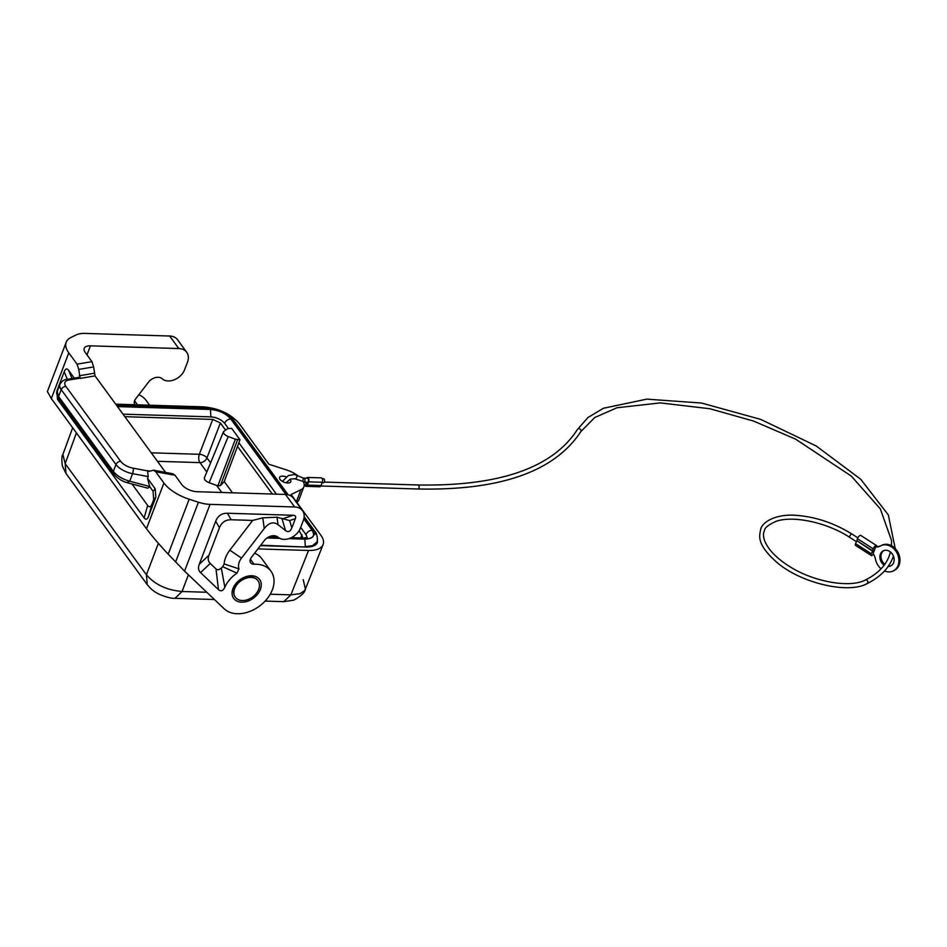 <?xml version="1.0" encoding="UTF-8"?>
<svg xmlns="http://www.w3.org/2000/svg" width="947" height="947" viewBox="0 0 947 947"><rect width="100%" height="100%" fill="white"/><g stroke="black" fill="none" stroke-linecap="round" stroke-linejoin="round"><path stroke-width="1.42" d="M235.223 597.107A14.039 9.979 -36.2 0 1 235.116 596.953A14.039 9.979 -36.2 0 1 234.465 588.3A14.039 9.979 -36.2 0 1 250.86 577.114A14.039 9.979 -36.2 0 1 257.785 580.381A14.039 9.979 -36.2 0 1 257.892 580.535M258.661 589.342A14.039 9.979 143.8 0 0 258.01 580.689A14.039 9.979 143.8 0 0 245.865 578.262A14.039 9.979 143.8 0 0 234.678 588.608A14.039 9.979 143.8 0 0 235.341 597.261A14.039 9.979 143.8 0 0 236.205 598.244A14.039 9.979 143.8 0 0 248.315 599.38A14.039 9.979 143.8 0 0 258.661 589.342M237.508 446.416L224.25 481.526L220.438 485.586L217.893 485.87L209.109 482.71L228.215 436.543C224.759 435.064 223.184 433.43 223.504 431.654L227.635 428.624L231.648 428.34L239.97 439.739L237.508 446.416L272.31 494.026M223.504 431.654L204.398 477.809C204.09 479.596 205.653 481.23 209.109 482.71M270.238 594.219L290.883 594.858L283.769 601.665L293.688 600.173C301.063 596.172 304.97 592.455 305.408 589.046L304.413 590.75L300.01 593.674L290.883 594.858L308.544 550.467L257.915 548.905M260.425 545.638L306.059 547.046C312.06 547.141 315.848 545.673 317.387 542.655L317.411 538.192M214.436 599.522L174.958 598.315C171.703 598.516 166.731 597.297 160.067 594.645C152.218 590.94 149.934 587.732 147.223 584.595L146.43 574.805C154.917 584.607 166.79 590.17 182.073 591.496L188.417 574.793M308.544 550.467C316.393 550.574 321.234 548.621 323.093 544.608L305.408 589.046L303.206 579.635M296.364 501.732L300.957 489.694L291.096 494.535L320.867 535.244C323.377 538.748 324.123 541.873 323.093 544.608M115.688 404.156L203.569 406.867C218.816 408.275 230.701 413.839 239.212 423.558L268.972 464.267L286.527 469.949A20.065 9.506 20.9 0 1 298.068 475.879M299.134 530.711L302.495 536.677L299.927 537.92M199.237 564.341L215.703 521.241C217.869 515.843 221.776 513.179 227.41 513.25L293.191 515.275C295.405 515.393 296.127 516.517 295.357 518.684L291.818 527.917C290.303 531.634 288.208 532.522 285.556 530.592L278.063 524.721C273.529 521.383 268.936 522.649 264.26 528.509L241.509 558.103A14.039 9.979 143.8 0 0 238.975 568.875L236.951 573.16A26.078 18.526 143.8 0 0 224.83 587.258C223.101 590.928 220.982 591.721 218.473 589.638L200.527 572.58C198.397 570.508 197.959 567.762 199.237 564.341L208.967 555.202L219.455 527.751C221.622 522.365 225.528 519.702 231.163 519.761L252.683 520.424L262.745 517.831L277.009 517.228L278.063 524.721M295.357 518.684L289.64 520.578L277.009 517.228M252.683 520.424L229.825 550.171A26.552 18.869 143.8 0 0 224.155 563.938L222.699 566.685A38.59 27.416 143.8 0 0 221.314 568.011C219.29 569.928 217.514 570.224 215.987 568.898L210.258 563.453C208.115 561.382 207.689 558.623 208.967 555.202M221.314 568.011L224.83 587.258M222.699 566.685L236.951 573.16M224.155 563.938L238.975 568.875M254.613 553.214A30.091 21.379 -36.2 0 1 261.798 558.683L270.972 571.219A30.091 21.379 -36.2 0 1 260.827 605.062A30.091 21.379 -36.2 0 1 224.19 608.803L184.547 571.124L168.187 554.173C159.013 544.336 151.769 535.848 146.477 528.722L51.327 398.557L47.386 391.513L66.195 342.246A32.103 15.223 -159.1 0 1 70.942 337.475L76.139 334.93A24.077 11.411 20.9 0 1 85.076 333.415L169.655 336.019L178.817 348.555L90.439 345.833L86.994 354.853M250.363 559.192L254.056 564.234A6.013 4.273 143.8 0 1 250.671 562.838A6.013 4.273 143.8 0 1 251.346 557.452L264.225 540.69A9.624 6.842 -36.2 0 1 277.743 536.985L278.43 537.517A14.039 9.979 -36.2 0 0 290.457 538.05A14.039 9.979 -36.2 0 0 300.388 528.189L303.289 520.59A16.052 11.4 143.8 0 0 302.543 510.705L293.381 498.169A16.052 11.4 143.8 0 0 285.461 494.441L197.083 491.718A12.039 5.706 -159.1 0 1 181.8 484.556L175.017 475.276L172.958 473.796L153.592 470.221L149.129 471.346L147.543 470.647L148.194 476.554L147.531 478.282L155.237 488.83L153.094 491.256L149.721 486.651L147.531 478.282M302.543 510.705A16.052 11.4 143.8 0 0 294.624 506.976L285.461 494.441M294.624 506.976L210.033 504.372A24.077 11.411 -159.1 0 1 198.42 502.218L189.175 499.223A32.103 15.223 -159.1 0 1 163.926 483.006L155.663 471.701L153.592 470.221M66.195 342.246A32.103 15.223 -159.1 0 0 68.788 352.852L77.05 364.157L78.755 369.425L93.646 366.903L91.942 361.636L85.159 352.355A12.039 5.706 -159.1 0 1 84.188 348.378A12.039 5.706 -159.1 0 1 90.439 345.833M93.646 366.903L95.02 375.888L80.128 378.409L78.518 377.427L66.764 379.416A4.013 2.758 -99.6 0 1 68.693 380.067L79.939 378.161M165.595 472.435L95.02 375.888M78.755 369.425L80.128 378.409M131.988 483.964L147.685 505.438L144.145 517.867C145.802 520.045 147.27 519.524 148.537 516.34L155.841 497.199L155.237 488.83M144.145 517.867L57.495 399.338L56.891 390.969L64.207 371.828L67.367 379.309M74.316 378.137L68.586 370.301C66.929 368.123 65.473 368.632 64.207 371.828M149.721 486.651L147.768 488.178L127.94 482.887C122.625 481.656 117.83 478.661 113.533 473.891L113.344 471.417C117.014 475.915 122.459 479.17 129.692 481.183L127.419 482.283M57.234 391.383L58.773 398.983C56.607 394.497 56.086 391.951 57.234 391.383L59.921 384.328A16.052 7.612 20.9 0 0 61.212 389.643L58.596 396.509L113.344 471.417L115.972 464.539A16.052 7.612 20.9 0 0 132.568 473.666L148.194 476.554M147.685 505.438C149.342 507.616 150.81 507.107 152.076 503.911L153.71 499.637L153.094 491.256M135.149 404.76A6.013 4.273 -36.2 0 1 134.865 404.428A6.013 4.273 -36.2 0 1 135.551 399.03L148.419 382.268A9.624 6.842 -36.2 0 1 161.949 378.563L162.635 379.108A14.039 9.979 -36.2 0 0 174.65 379.64A14.039 9.979 -36.2 0 0 184.582 369.768L187.482 362.18A16.052 11.4 143.8 0 0 186.737 352.284L177.574 339.748A16.052 11.4 143.8 0 0 169.655 336.019M186.737 352.284A16.052 11.4 143.8 0 0 178.817 348.555M138.807 394.792A30.091 21.379 -36.2 0 1 146.004 400.261L149.614 405.198M286.172 476.886A6.013 2.853 20.9 0 0 282.68 476.14A6.013 2.853 20.9 0 0 279.554 477.418A6.013 2.853 20.9 0 0 280.04 479.407A6.013 2.853 20.9 0 0 287.675 482.982A6.013 2.853 20.9 0 0 290.8 481.703A6.013 2.853 20.9 0 0 289.948 479.265M300.957 489.694A20.065 9.506 20.9 0 0 303.916 486.722A20.065 9.506 20.9 0 0 303.052 481.218L302.247 481.159A2.001 1.302 -66.4 0 0 302.567 480.816A2.001 1.302 -66.4 0 0 302.543 477.833L296.269 475.098A2.001 1.302 -66.4 0 1 296.636 475.406A2.001 1.302 -66.4 0 1 296.304 478.069A2.001 1.302 -66.4 0 1 294.659 478.768L302.247 481.159M123.003 414.159L210.897 416.869C216.78 417.402 221.361 419.557 224.628 423.309L228.322 428.352M238.857 442.77L276.429 494.156M300.696 527.361L306.378 535.197L306.994 537.612M124.85 416.692L212.744 419.403L220.379 422.978L225.516 430.021M296.825 502.372A20.065 9.506 20.9 0 0 298.873 499.921L303.916 486.722M158.374 543.329L146.43 574.805L65.177 463.651L65.97 473.429L62.395 466.09C61.579 459.709 61.733 455.838 62.869 454.501L65.177 463.651L76.435 432.909M239.97 439.739L235.365 439.195L228.215 436.543M305.976 534.617C307.195 531.942 309.243 530.486 312.131 530.273L303.821 518.897M289.368 538.476L305.1 538.961L303.632 538.038L307.254 537.482L306.887 538.074M224.628 423.321C225.836 420.646 227.896 419.201 230.784 418.988C225.931 413.425 219.148 410.252 210.435 409.459L117.464 406.594M210.885 416.893L210.435 409.459M288.859 538.654L304.851 539.139L305.301 546.585L312.439 545.685L316.582 542.311C317.979 541.577 317.423 533.327 314.806 531.231L312.226 530.024L303.892 518.613M314.972 534.629L314.806 531.231L304.165 516.671M233.838 420.468L231.269 419.261C226.167 413.425 219.041 410.087 209.903 409.246L208.423 408.323C221.539 410.217 230.003 414.265 233.838 420.468L288.172 494.808M254.056 564.234A30.091 21.379 -36.2 0 1 270.972 571.219M307.503 478.235A2.001 1.042 91.8 0 1 308.391 479.324A2.001 1.042 91.8 0 1 308.272 481.384A2.001 1.042 91.8 0 1 307.384 482.248L303.857 482.141A2.001 1.042 -88.2 0 0 304.745 481.277A2.001 1.042 -88.2 0 0 304.543 478.484A2.001 1.042 -88.2 0 0 303.975 478.128L307.503 478.235M306.485 478.211A2.805 1.456 91.8 0 1 307.526 477.442A2.805 1.456 91.8 0 1 308.769 478.957A2.805 1.456 91.8 0 1 308.615 481.845L307.349 485.136A2.805 1.456 91.8 0 1 306.094 486.356A2.805 1.456 91.8 0 1 305.1 485.515M305.727 482.201A2.001 1.042 91.8 0 1 305.739 484.651A2.001 1.042 91.8 0 1 304.851 485.515L306.118 485.551A2.001 1.042 -88.2 0 0 307.017 484.686A2.001 1.042 -88.2 0 0 307.006 482.236M307.526 477.442L321.234 477.856A2.805 1.456 91.8 0 1 322.477 479.383A2.805 1.456 91.8 0 1 322.311 482.26L321.057 485.562A2.805 1.456 91.8 0 1 319.802 486.77L306.094 486.356M322.229 478.697L323.602 478.732A2.001 1.042 91.8 0 1 324.49 479.821A2.001 1.042 91.8 0 1 324.383 481.881A2.001 1.042 91.8 0 1 323.483 482.745L322.146 482.71M881.077 568.78A14.039 11.317 63.8 0 1 875.419 559.026A12.039 9.695 -116.2 0 0 873.146 553.557L875.667 546.952L876.65 546.466A3.007 1.065 122.7 0 0 876.449 545.508L860.669 535.375A3.007 1.065 122.7 0 0 859.071 536.144A3.007 1.065 122.7 0 0 857.437 538.689A5.019 1.787 122.7 0 0 857.011 540.761L872.649 551.261A5.019 1.787 -57.3 0 0 871.335 553.782A3.007 1.065 122.7 0 0 871.299 555.522A3.007 1.065 122.7 0 0 873.477 554.078M856.869 541.128A5.019 1.787 -57.3 0 0 855.555 543.649A3.007 1.065 122.7 0 0 855.52 545.389L871.299 555.522M880.592 545.874A12.039 9.695 63.8 0 1 876.733 546.431L876.65 546.466M875.667 546.952A12.039 9.695 -116.2 0 0 880.035 546.17A12.039 9.695 -116.2 0 0 880.402 545.981A14.039 11.317 63.8 0 1 880.828 545.756A14.039 11.317 63.8 0 1 897.176 553.368A14.039 11.317 63.8 0 1 893.222 570.958A14.039 11.317 63.8 0 1 884.545 570.946M884.155 565.146A8.428 6.783 63.8 0 1 880.402 554.102A8.428 6.783 63.8 0 1 883.302 550.799A8.428 6.783 63.8 0 1 891.624 553.131A8.428 6.783 63.8 0 1 893.648 562.613A8.428 6.783 63.8 0 1 890.736 565.915A8.428 6.783 63.8 0 1 888.144 566.484M884.782 564.294A8.428 6.783 63.8 0 1 881.468 553.581A8.428 6.783 63.8 0 1 883.859 550.562M891.257 565.631A8.428 6.783 63.8 0 1 888.535 565.915M893.222 570.958L894.288 570.437A14.039 11.317 -116.2 0 0 898.241 552.847A14.039 11.317 -116.2 0 0 881.894 545.223L880.828 545.756M876.449 545.508A3.007 1.065 122.7 0 0 874.85 546.277A3.007 1.065 122.7 0 0 873.217 548.822A5.019 1.787 122.7 0 0 872.791 550.894L872.649 551.261M267.338 537.801L279.401 538.168M285.958 494.464L230.784 418.988M305.1 538.961C313.031 538.677 315.375 535.789 312.131 530.273M267.078 537.979L279.779 538.37M304.851 539.139C313.161 538.843 315.623 535.801 312.226 530.024M286.254 494.488L231.269 419.261M209.903 409.246L117.321 406.393M224.25 481.526L232.5 492.807M216.685 485.515L221.776 492.476M157.462 461.307L199.947 462.621L206.801 471.997M206.789 592.266L182.073 591.496L174.958 598.315M283.769 601.665L265.113 601.085M274.571 535.765L274.003 537.127M300.767 537.825L302.022 534.664M219.455 527.751L215.703 521.241M231.163 519.761L227.41 513.25M283.2 518.601L293.191 515.275M281.922 518.376L285.556 530.592M289.64 520.578L291.818 527.917M241.509 558.103L229.825 550.171M264.26 528.509L262.745 517.831M215.987 568.898L218.473 589.638M200.527 572.58L210.258 563.453M175.017 475.276L155.663 471.701M77.05 364.157L91.942 361.636M94.167 373.248L79.276 375.781M149.946 471.085L147.543 470.647M68.788 352.852L51.327 398.557M163.926 483.006L146.477 528.722M120.66 461.343L65.899 386.447A4.013 2.853 143.8 0 0 61.212 389.643L115.972 464.539A4.013 2.853 143.8 0 1 120.66 461.343A12.039 5.706 20.9 0 0 133.101 468.185A4.013 1.278 100.5 0 1 132.568 473.666L129.692 481.183L149.697 486.521M155.841 497.199L153.71 499.637M152.076 503.911L148.537 516.34M58.844 399.078L57.495 399.338M133.101 468.185L147.732 470.896M68.693 380.067A12.039 5.706 20.9 0 0 65.899 386.447M68.586 370.301L72.067 378.516M189.175 499.223L168.187 554.173M198.42 502.218L175.574 562.045M210.033 504.372L184.547 571.124M137.528 404.831L134.569 400.77M65.97 473.429L147.223 584.583M305.1 547.011L260.756 545.212M235.365 439.195L217.893 485.87M210.601 462.834L206.967 457.875A6.013 2.794 21 0 0 199.332 454.3A6.013 3.125 -88.2 0 0 199.947 462.621A6.013 4.273 143.8 0 0 206.967 457.875L220.379 422.978M237.626 439.668L220.438 485.586M151.26 452.82L199.332 454.3L212.744 419.403M251.713 575.776A16.052 11.4 -36.2 0 1 260.378 589.401A16.052 11.4 -36.2 0 1 241.627 602.174A16.052 11.4 -36.2 0 1 232.974 588.549A16.052 11.4 -36.2 0 1 251.713 575.776M324.288 482.094L418.148 484.982A2.001 1.042 91.8 0 1 419.036 486.071A2.001 1.042 91.8 0 1 418.917 488.131A2.001 1.042 91.8 0 1 418.018 488.995C500.347 490.664 554.611 471.535 580.819 431.619A2.001 1.764 30.9 0 1 580.653 431.844M577.256 429.796A2.001 1.764 30.9 0 1 580.937 431.37A2.001 1.764 30.9 0 1 580.819 431.619L594.775 417.485L616.994 407.755L660.284 402.901L709.871 408.737L753.516 421.048L795.622 439.159L851.306 476.104L880.319 508.87L891.541 540.5L891.482 545.685M893.435 556.09L892.914 557.546C888.606 568.555 879.988 577.256 867.038 583.636A2.001 1.622 -116.2 0 0 865.274 580.038C850.56 588.016 815.296 582.334 790.994 567.383C766.881 552.764 760.796 537.209 764.466 530.675C764.489 527.929 768.325 524.827 775.984 521.371C792.947 515.215 827.205 522.472 849.731 537.399L856.49 541.731M867.038 583.636C848.749 593.958 802.855 583.79 778.02 563.358C755.682 544.063 759.553 535.6 760.713 529.243C761.862 522.768 774.918 513.57 796.439 515.357C815.841 516.884 834.331 523.111 851.909 534.025A2.001 0.71 122.7 0 0 850.844 534.534A2.001 0.71 122.7 0 0 849.755 536.239A2.001 0.71 122.7 0 0 849.731 537.399M855.555 543.649L871.335 553.782M857.437 538.689L873.217 548.822M857.011 540.761L872.791 550.894M322.311 482.26L308.615 481.845M321.057 485.562L307.349 485.136M113.533 473.891L58.773 398.983M59.921 384.328C61.91 381.096 64.183 379.451 66.764 379.416M62.869 454.501L72.67 427.748M303.632 538.038L291.321 537.659M278.087 537.257L268.759 536.961M208.423 408.323L116.67 405.505M316.582 542.311L315.315 545.046M282.372 481.372L288.433 475.536L294.209 474.53L296.269 475.098M418.148 484.982C499.531 486.344 552.61 467.865 577.374 429.559L587.992 417.485L603.499 408.252L646.789 399.137L701.585 403.043L760.678 419.379L816.184 445.966L860.705 479.241L888.322 514.896L895.211 548.514M890.464 552.006L889.174 556.114C885.386 566.01 877.419 573.989 865.274 580.038M851.909 534.025L857.84 537.837M304.851 485.515L304.2 485.527M320.844 486L418.018 488.995M303.975 478.128L302.543 477.833M294.659 478.768L290.362 479.075L286.148 482.804"/></g></svg>
